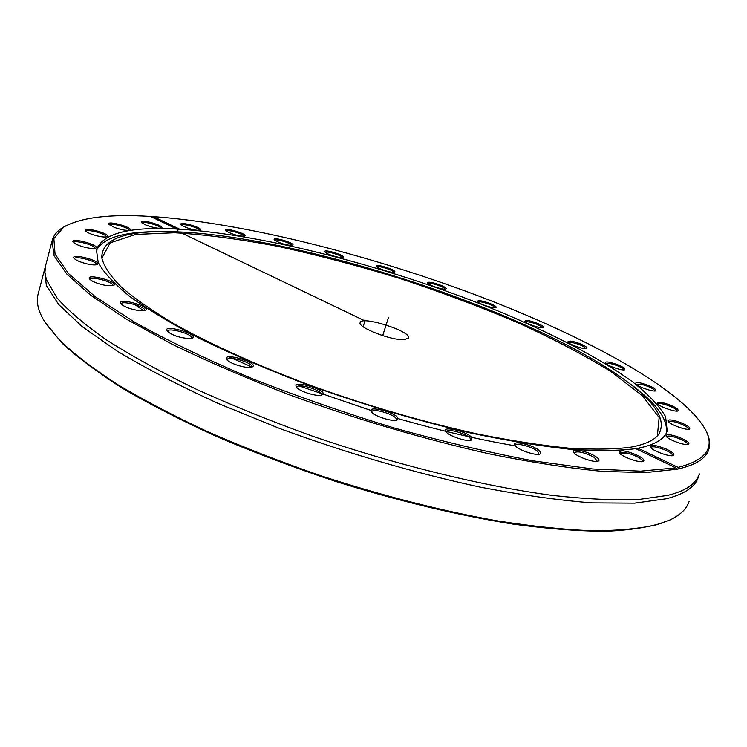 <?xml version="1.0" encoding="UTF-8"?>
<svg xmlns="http://www.w3.org/2000/svg" width="747" height="747" viewBox="0 0 747 747"><rect width="100%" height="100%" fill="white"/><g stroke="black" fill="none" stroke-linecap="round" stroke-linejoin="round"><path stroke-width="1.12" d="M46.034 323.871L62.533 343.583C78.061 357.888 98.417 373.005 123.61 388.954C151.436 405.163 183.127 421.317 218.675 437.425C255.978 453.214 295.093 467.93 336.019 481.554C398.814 501.097 457.892 515.299 513.273 524.151C548.009 528.82 578.85 531.201 605.789 531.313C630.151 530.183 649.834 527.121 664.849 522.116M65.652 225.93L62.571 227.686C56.809 231.271 53.308 235.744 52.047 241.113L54.139 255.904L66.819 274.065L90.704 295.252L125.926 318.876L171.894 344.115C207.451 361.427 246.743 378.374 289.78 394.976C357.44 419.562 424.24 439.255 490.181 454.045C531.799 462.44 569.289 468.229 602.661 471.404L645.231 472.618L677.109 469.219L675.895 467.855L640.562 471.161L592.754 468.985L533.89 460.955C489.901 452.71 443.27 441.692 394.014 427.919C344.451 412.802 296.634 396.162 250.572 377.991C206.779 359.428 168.392 340.987 135.384 322.667L95.355 296.783L68.603 273.673L55.045 254.101L53.868 238.508L63.775 227.041C80.909 217.396 109.809 213.857 150.464 216.443L176.778 229.03C129.558 226.434 102.778 233.353 96.428 249.787L98.212 262.552C103.712 272.496 114.207 283.776 129.698 296.372C148.111 309.613 171.231 323.535 199.057 338.167C229.32 352.948 262.739 367.44 299.332 381.661C356.823 402.764 413.959 419.879 470.741 433.017C506.746 440.571 539.455 445.94 568.85 449.134C595.807 451.057 618.124 450.899 635.781 448.658L675.895 467.855M151.856 217.106L153.424 216.63C244.026 223.092 368.187 254.456 478.127 295.821C587.207 337.158 684.934 390.485 705.999 430.767C714.767 448.209 705.476 460.423 678.117 467.379L678.108 469.004C695.905 464.886 706.139 458.369 708.81 449.451C710.416 444.194 709.678 438.377 706.615 431.99L705.934 430.617M678.108 469.004L677.109 469.219M45.763 265.026L44.913 272.197L46.323 279.583L57.136 298.118C68.724 311.107 85.466 325.244 107.372 340.511C132.2 356.263 161.539 372.37 195.415 388.823C231.477 405.201 270.181 420.869 311.508 435.818C395.359 464.737 482.506 486.073 552.089 495.364C585.293 499.033 614.025 500.425 638.293 499.538L667.762 495.373C678.061 492.805 685.895 489.406 691.255 485.158L696.465 479.863L699.519 473.953M153.424 216.63L179.71 229.189L177.534 230.048L176.778 229.03M689.126 501.377C686.773 508.791 680.386 514.991 669.975 519.968L656.744 524.739C639.619 528.68 618.105 530.697 592.194 530.772C563.92 529.632 532.144 526.308 496.886 520.799C441.103 510.761 382.632 495.812 321.49 475.97C281.768 462.225 244.026 447.565 208.254 431.99C174.256 416.154 144.068 400.364 117.681 384.593C93.833 369.121 74.597 354.461 59.993 340.632L44.559 321.574C38.349 311.322 36.136 302.404 37.929 294.804L38.33 293.282M45.203 267.37L44.531 269.695L46.361 285.466L58.742 304.589L82.319 326.7L117.214 351.146C145.889 368.346 179.448 385.732 217.881 403.305L280.106 428.657C347.458 453.336 414.015 472.795 479.77 487.025C521.285 495.009 558.7 500.294 592.026 502.88L634.586 503.151L666.501 498.735C684.775 493.963 695.382 486.755 698.324 477.09L698.529 476.427M637.154 449.32L638.087 448.247L678.117 467.379M638.246 455.698C626.677 450.646 620.327 449.591 619.216 452.514C620.542 456.361 640.151 463.523 643.382 461.329C644.857 460.227 643.148 458.35 638.246 455.698M539.101 450.46C532.686 444.708 511.667 440.002 514.73 445.035C516.308 449.311 536.523 456.38 540.118 453.905L540.763 452.523L539.101 450.46M397.918 418.665C398.282 413.166 367.244 404.743 371.156 411.41C372.921 415.846 393.464 422.457 397.171 419.777L397.918 418.665M251.515 367.197L252.505 366.824C259.386 362.725 222.559 351.94 226.565 359.242C228.218 363.117 246.193 368.85 251.515 367.197M140.277 310.799L145.581 310.294C151.706 306.578 116.775 296.998 120.491 303.431C124.086 306.952 130.678 309.417 140.277 310.799M87.334 263.962C92.479 265.054 95.859 265.204 97.474 264.419C102.694 261.263 70.629 252.645 73.869 258.088C75.699 260.236 80.19 262.197 87.334 263.962M93.254 234.782C100.163 236.883 104.823 237.499 107.241 236.659C111.676 234.026 82.646 226.098 85.401 230.702C86.288 231.953 88.912 233.307 93.254 234.782M145.114 224.716C152.659 227.639 158.149 228.731 161.576 228.003C165.414 225.771 139.007 218.311 141.37 222.298L145.114 224.716M114.459 227.452C121.826 229.992 126.953 230.851 129.847 230.048C133.956 227.639 106.317 219.973 108.857 224.24L114.459 227.452M83.571 246.949C89.733 248.555 93.814 248.938 95.803 248.088C100.612 245.212 70.087 236.967 73.075 241.972C74.355 243.615 77.856 245.277 83.571 246.949M106.027 285.503L113.805 285.382C119.473 281.936 85.905 272.87 89.388 278.808C91.974 281.572 97.521 283.804 106.027 285.503M189.486 338.606L192.446 337.999C198.982 334.049 162.93 323.89 166.824 330.79C171.717 335.207 179.271 337.812 189.486 338.606M322.639 394.575C328.054 390.027 292.208 379.457 296.26 386.797C298.072 391.195 318.68 397.497 322.34 394.78L322.639 394.575M471.824 437.705C468.173 431.822 442.215 425.379 445.763 431.262C447.453 435.65 467.865 442.523 471.544 439.927L471.824 437.705M595.508 456.417C587.572 451.169 571.035 447.892 573.575 452.112C575.031 456.193 594.986 463.364 598.412 461.02C599.813 460.124 598.842 458.593 595.508 456.417M638.087 448.247C655.082 444.82 664.793 439.021 667.202 430.851L665.596 416.639C659.302 405.892 648.368 394.36 632.812 382.034C598.459 357.047 547 330.809 488.669 307.157C385.872 266.184 264.186 234.558 179.71 229.189M570.073 341.062L567.748 341.893C568.495 344.32 584.789 349.913 586.722 348.401C589.43 347.308 576.096 341.444 570.073 341.062M641.206 383.136C637.219 382.296 635.389 382.455 635.734 383.603C636.565 386.311 653.7 392.408 655.903 390.765C655.931 388.515 651.029 385.975 641.206 383.136M678.033 421.625C671.114 419.534 667.753 419.366 667.939 421.121C668.929 424.231 687.091 430.86 689.668 429.049C690.592 427.284 686.717 424.81 678.033 421.625M666.053 448.975C655.885 445.025 650.562 444.306 650.105 446.827C651.309 450.432 670.479 457.481 673.495 455.427C674.924 454.111 672.44 451.963 666.053 448.975M183.23 226.22C190.69 229.45 196.433 230.758 200.467 230.141C204.09 228.068 178.72 220.748 180.933 224.511L183.23 226.22M274.681 240.235C281.264 243.867 287.287 245.548 292.749 245.277C296.101 243.419 272.207 236.211 274.205 239.684L274.681 240.235M376.385 266.128L376.451 266.399C377.17 268.621 392.875 273.57 394.575 272.113C397.768 270.498 376.18 263.411 376.385 266.128M478.099 300.789L477.566 301.517C478.276 303.786 494.066 308.997 495.84 307.531C498.791 306.261 481.591 299.724 478.099 300.789M525.953 320.435L524.683 321.266C525.393 323.6 541.398 328.979 543.228 327.503C546.066 326.336 530.846 320.127 525.953 320.435M427.835 282.553L427.751 283.094C428.461 285.326 444.148 290.387 445.875 288.94C448.947 287.52 429.637 280.685 427.835 282.553M324.926 251.898C326.084 254.213 341.463 258.882 343.134 257.426C346.412 255.633 322.947 248.396 324.861 251.795L324.926 251.898M226.967 231.533C234.091 234.997 240.011 236.5 244.727 236.043C248.181 234.091 223.661 226.855 225.743 230.45L226.967 231.533M678.976 437.238C670.414 434.287 666.109 433.876 666.063 435.996C667.146 439.348 685.839 446.22 688.631 444.288C689.864 442.756 686.642 440.403 678.976 437.238M664.83 403.249C659.461 401.858 656.921 401.886 657.229 403.315C658.135 406.209 675.774 412.577 678.145 410.859C678.668 408.852 674.233 406.321 664.83 403.249M609.029 362.164C606.219 361.735 604.986 361.968 605.313 362.874C606.097 365.432 622.774 371.259 624.819 369.69C624.287 367.179 619.02 364.667 609.029 362.164M568.28 342.528L570.419 342.201C578.318 343.741 583.463 345.87 585.853 348.588M605.845 363.537L609.263 363.322C617.274 365.227 622.167 367.421 623.941 369.896M636.267 384.275L641.299 384.313C649.227 386.516 653.793 388.739 654.998 390.98M657.771 404.015C658.322 403.203 660.656 403.343 664.765 404.435C672.319 406.826 676.465 409.029 677.221 411.046L677.221 411.046M668.481 421.84L668.49 421.831C669.284 420.804 672.384 421.131 677.772 422.802C684.672 425.267 688.323 427.405 688.734 429.208L688.706 429.273M666.604 436.743L666.623 436.678C667.827 435.445 671.786 436.015 678.491 438.396C684.495 440.814 687.557 442.822 687.698 444.418L687.642 444.53M650.656 447.593L650.684 447.481C652.467 446.024 657.351 446.902 665.325 450.096C670.208 452.337 672.627 454.148 672.571 455.521L672.487 455.689M619.777 453.298L619.805 453.112C622.41 451.449 628.236 452.673 637.284 456.772C640.907 458.695 642.635 460.236 642.467 461.385L642.345 461.609M574.144 452.915L574.172 452.654C577.861 450.815 584.574 452.402 594.323 457.416L597.357 461.329M515.299 445.856L515.337 445.529C515.701 442.336 532.583 446.762 537.728 451.393L539.045 454.232M446.351 432.083L446.379 431.701C446.799 427.919 467.473 433.839 470.321 438.554L470.47 440.291M371.745 412.232L371.773 411.83C372.323 407.47 396.872 415.071 396.368 419.44L396.087 420.15M296.867 387.609L296.886 387.207C297.465 382.707 323.19 390.588 321.499 394.752L321.266 395.172M227.181 360.035L227.2 359.671C227.714 355.283 253.28 362.771 251.664 366.824L251.45 367.216M167.449 331.575L167.468 331.266C167.916 327.065 193.109 334.161 191.577 338.046L191.409 338.382M121.117 304.188L121.135 303.954C121.509 299.995 146.141 306.746 144.703 310.397L144.573 310.668M90.023 279.546L90.032 279.369C90.34 275.69 114.254 282.142 112.909 285.531L112.825 285.737M74.495 258.807L74.504 258.695C74.765 255.287 97.829 261.487 96.568 264.615L96.522 264.755M73.692 242.663L73.701 242.616C73.916 239.46 96.083 245.446 94.906 248.321L94.878 248.415M86.008 231.383L86.008 231.374C86.194 228.451 107.465 234.259 106.354 236.911L106.354 236.911M109.454 224.894C109.772 222.232 130.025 227.882 128.97 230.319L128.97 230.328M141.949 222.933C142.406 220.533 161.585 225.977 160.708 228.265M181.512 225.136C182.072 222.933 200.308 228.227 199.617 230.384M226.313 231.066C226.957 229.012 244.456 234.203 243.886 236.276M274.756 240.291C275.466 238.358 292.404 243.494 291.918 245.492M325.412 252.402C326.159 250.544 342.742 255.679 342.303 257.64M376.992 266.996C377.767 265.176 394.173 270.367 393.753 272.31M428.292 283.701L428.376 283.617C429.758 282.058 445.492 287.259 445.044 289.136M478.108 302.133L478.594 301.872C481.404 300.985 495.485 306.009 495 307.727M525.216 321.892L526.383 321.546C533.974 322.667 539.306 324.721 542.378 327.7M666.249 433.176C668.35 420.066 657.285 404.332 633.036 385.994L629.067 383.136C531.108 308.52 271.731 226.238 152.136 231.841C118.474 233.288 101.695 241.916 101.779 257.743C103.777 266.203 110.285 275.979 121.313 287.081C135.02 298.847 153.266 311.48 176.049 324.964C213.231 345.572 260.731 366.926 314.001 386.685C369.177 406.247 423.362 421.952 476.567 433.792C510.285 440.581 540.865 445.352 568.308 448.107C593.473 449.694 614.342 449.377 630.926 447.145C645.053 444.549 654.288 440.3 658.621 434.39C666.557 421.103 656.706 404.024 629.067 383.136M160.325 231.589L147.206 231.878C118.792 233.12 101.797 239.46 96.214 250.899M134.805 304.552L143.816 310.799M229.002 356.889L252.028 367.048M299.342 385.984L372.585 411.009M397.908 418.563C439.778 430.533 478.855 439.628 515.159 445.838M620.337 453.859L627.741 453.13M657.379 435.865L659.153 417.545L642.439 395.733L610.962 371.614C583.911 354.918 552.491 338.456 516.7 322.218C479.303 306.429 440.254 291.816 399.552 278.379C358.597 265.839 318.399 255.231 278.976 246.585C240.655 239.236 205.845 234.623 174.555 232.737L135.646 234.446L110.201 242.812L101.835 258.201M404.202 339.698L408.637 337.989C411.541 331.332 361.025 315.309 360.166 322.62C357.486 327.41 391.549 340.669 404.202 339.698M151.165 216.779L151.314 216.238L178.244 229.114L177.469 231.841M363.145 326.71L364.984 320.893L181.661 233.036L181.67 232.037M382.688 335.646L388.505 317.447M63.775 227.041L62.571 227.686M45.39 266.446L52.047 241.113M705.999 430.767L706.615 431.99M37.929 294.804L44.531 269.695M666.66 432.308L667.202 430.851M152.136 231.841L147.206 231.878M657.883 435.221L658.621 434.39"/></g></svg>
